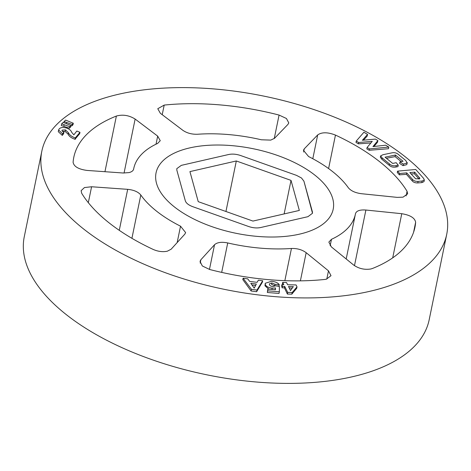 <?xml version="1.0" encoding="UTF-8"?>
<svg xmlns="http://www.w3.org/2000/svg" width="471" height="471" viewBox="0 0 471 471"><rect width="100%" height="100%" fill="white"/><g stroke="black" fill="none" stroke-linecap="round" stroke-linejoin="round"><path stroke-width="0.71" d="M301.487 177.985L303.925 181.188L312.497 213.257L307.94 216.684L260.54 227.552C256.872 228.288 252.909 227.946 248.647 226.516L192.745 206.675C188.606 205.12 186.133 203.178 185.333 200.858L176.837 170.149L176.79 168.665L181.317 165.362L228.723 154.494C232.386 153.752 236.354 154.099 240.616 155.524L296.512 175.371L301.487 177.985L303.925 181.188L312.42 211.897L312.497 213.257L307.94 216.684L260.54 227.552C256.872 228.288 252.909 227.946 248.647 226.516L192.745 206.675C188.606 205.12 186.133 203.178 185.333 200.858L176.837 170.149L176.79 168.665L181.317 165.362L228.723 154.494C232.386 153.752 236.354 154.099 240.616 155.524L296.512 175.371L301.487 177.985M252.945 221.076L198.238 201.659L189.925 171.603L236.318 160.97L291.019 180.387L299.332 210.437L252.945 221.076M291.019 180.387L284.137 213.922M236.318 160.97L225.945 211.491M274.528 138.303L270.754 140.105L261.393 139.781A113.146 53.988 11.6 0 0 197.661 134.247C191.933 134.453 187.005 133.152 182.889 130.343L160.346 113.281L157.773 108.724L164.196 105.086A174.123 83.084 -168.4 0 1 279.073 115.065L286.439 118.498L288.782 122.896L287.969 124.373L274.528 138.303M133.611 169.171L133.634 169.071C133.264 170.726 131.721 171.909 128.995 172.604L123.166 173.004L87.07 170.431C78.539 169.283 73.882 166.569 73.105 162.283A174.123 83.084 -168.4 0 1 73.806 157.267A174.123 83.084 -168.4 0 1 116.378 116.049C122.796 114.288 129.048 115.295 135.136 119.063L157.685 136.119L160.252 140.694L157.638 143.425A113.146 53.988 11.6 0 0 133.723 168.612A113.146 53.988 11.6 0 0 133.634 169.071L133.623 169.124M171.138 249.212L167.329 251.202C162.795 252.138 158.115 251.561 153.281 249.477A174.123 83.084 -168.4 0 1 81.677 193.263L81.118 190.684L84.462 187.558L91.586 186.757L127.682 189.336C133.829 189.966 138.203 191.856 140.805 195.006A113.146 53.988 11.6 0 0 180.528 226.186L185.639 232.603L184.803 234.175L171.138 249.212M328.487 270.849L331.001 275.682L326.374 279.173L324.548 279.474A174.123 83.084 -168.4 0 1 209.672 269.494L202.324 265.968L200.028 261.34L200.864 259.762L214.529 244.732C217.202 242.318 221.6 241.723 227.728 242.942A113.146 53.988 11.6 0 0 291.455 248.482C297.183 248.294 302.088 249.695 306.168 252.691L328.487 270.849L326.797 279.067M355.487 213.651C356.423 210.82 359.891 209.607 365.89 210.031L401.763 213.704C410.241 215.106 414.869 217.967 415.64 222.277A174.123 83.084 -168.4 0 1 414.939 227.293A174.123 83.084 -168.4 0 1 372.367 268.511L370.783 268.994C364.519 269.954 358.82 268.647 353.692 265.073L331.378 246.91L328.858 242.094L331.484 239.303A113.146 53.988 11.6 0 0 355.399 214.117A113.146 53.988 11.6 0 0 355.487 213.651L355.499 213.604M407.068 191.297L407.633 193.846L403.035 197.161L397.247 197.378L361.375 193.699C355.264 192.875 350.913 190.885 348.316 187.723A113.146 53.988 11.6 0 0 308.593 156.537L303.442 150.331L304.254 148.854L317.69 134.924C321.811 132.045 327.734 132.098 335.458 135.083A174.123 83.084 -168.4 0 1 407.068 191.297L406.114 195.93M369.8 291.319A206.669 98.616 11.6 0 0 446.72 234.322A206.669 98.616 11.6 0 0 342.093 120.288A206.669 98.616 11.6 0 0 118.739 94.218A206.669 98.616 11.6 0 0 41.825 151.215A206.669 98.616 11.6 0 0 146.452 265.25A206.669 98.616 11.6 0 0 369.8 291.319M446.72 234.322L429.175 319.785A206.669 98.616 -168.4 0 1 352.261 376.782A206.669 98.616 -168.4 0 1 128.907 350.712A206.669 98.616 -168.4 0 1 24.28 236.678L41.825 151.215M397.553 171.138L397.277 172.48L399.379 174.853L406.438 174.329L412.202 180.852C413.391 182.301 415.245 182.995 417.771 182.925L421.804 182.624L424 181.641L424.336 179.999L422.134 181.029L418.083 181.4C415.557 181.512 413.697 180.84 412.502 179.392L406.738 172.869L399.655 173.516L397.553 171.138L415.728 169.472L423.594 178.374L424.336 179.999M367.086 147.517L366.815 148.86L369.187 150.273L388.457 148.73L388.799 147.07L369.464 148.93L367.086 147.517L372.255 141.341L358.696 142.519L356.259 141.065L363.912 132.245L367.551 134.412L362.346 140.287L375.411 139.098L377.883 140.57L372.944 146.599L385.661 145.203L388.799 147.07M356.259 141.065L355.982 142.407L358.419 143.855L370.895 142.966M363.453 140.181L367.209 136.066L367.551 134.412M373.95 146.487L377.542 142.213L377.883 140.57M380.627 155.883L380.344 157.243L381.922 159.322L389.164 165.262C391.042 166.964 393.332 167.541 396.017 166.999L397.942 166.634L398.242 165.18L396.311 165.586C393.632 166.186 391.342 165.633 389.44 163.92L382.199 157.979L380.627 155.883L383.047 154.706L391.654 152.91C394.333 152.304 396.629 152.857 398.531 154.57L405.772 160.511L407.091 162.995L403.37 164.108L399.944 161.918L403.052 161.27L395.428 155.024L385.078 157.19L392.696 163.437L396.211 162.701L398.242 165.18M406.761 164.62L407.315 162.642L406.761 164.62L403.052 165.657L403.37 164.108M399.944 161.918L399.632 163.455L403.052 165.657M386.408 158.28L395.104 156.619L401.239 161.647M299.55 234.134A90.414 43.144 11.6 0 0 314.657 174.971A90.414 43.144 11.6 0 0 189.713 147.906A90.414 43.144 11.6 0 0 174.606 207.075A90.414 43.144 11.6 0 0 299.55 234.134M62.366 131.297L65.122 131.45L68.124 134.217C69.025 136.302 71.315 137.991 74.989 139.286L79.699 133.682L79.976 132.333L75.266 137.932C71.604 136.578 69.325 134.841 68.43 132.722L65.44 129.89L62.166 130.09L61.978 130.473M58.616 129.996L58.274 131.644L62.296 135.407L63.62 133.717L63.938 132.163L62.614 133.852L58.616 129.996L59.069 129.083C60.37 127.406 62.949 127.082 66.794 128.118C69.525 129.195 71.115 130.544 71.557 132.174L73.847 134.841L76.838 131.032L79.976 132.333M61.648 123.832L61.301 125.51L69.378 128.2L70.609 127.04L70.927 125.492L69.696 126.652L61.648 123.832L63.191 122.378L70.927 125.492M70.897 125.645L71.792 125.928L72.976 124.786L73.293 123.237L72.11 124.385L64.08 121.547L65.622 120.099L73.293 123.237M282.694 282.382L286.48 282.476L287.61 284.731L296.065 284.937L297.018 286.839L296.712 288.311L291.826 294.157L287.381 294.045L284.407 287.869L282.129 287.816L281.652 286.009L281.946 284.59L283.825 284.637L282.694 282.382L282.417 283.736L282.841 284.614M267.764 289.129L267.357 292.485L279.009 293.445L279.35 291.802L267.699 290.842L267.764 289.129L275.429 289.759L275.488 287.934L272.179 288.17C268.293 287.687 266.003 286.427 265.297 284.39L265.232 283.277L271.443 281.317C275.252 281.623 277.849 282.735 279.244 284.655L275.082 284.313L271.844 282.959L269.383 283.86L269.436 284.555C269.689 285.65 270.843 286.321 272.903 286.574L275.547 285.82L279.385 286.386L279.35 291.802M275.488 287.934L275.164 289.742M265.232 283.277L264.996 285.844L268.847 289.135M271.844 282.959L271.555 284.349L274.787 285.738L278.956 286.085L279.244 284.655M243.089 278.243L242.812 279.597L251.131 290.996L256.63 291.702L262.412 282.111L262.688 280.763L256.972 290.048L251.473 289.341L243.089 278.243L247.711 278.838L249.659 281.399L257.072 282.353L258.361 280.21L262.688 280.763M358.419 143.855L358.696 142.519M369.187 150.273L369.464 148.93M396.017 166.999L396.311 165.586M395.104 156.619L395.428 155.024M381.922 159.322L382.199 157.979M389.164 165.262L389.44 163.92M409.864 172.58L415.61 178.78L419.013 178.792L419.938 178.379L414.692 172.133L409.864 172.58M411.101 173.976L414.362 173.734L414.692 172.133M421.804 182.624L422.134 181.029M417.771 182.925L418.083 181.4M414.362 173.734L419.166 179.168M419.255 178.762L419.496 177.573M399.379 174.853L399.655 173.516M406.438 174.329L406.738 172.869M412.202 180.852L412.502 179.392M62.013 130.844L62.166 130.09C61.707 130.85 62.296 131.539 63.938 132.163M62.296 135.407L62.614 133.852M65.122 131.45L65.44 129.89M68.124 134.217L68.43 132.722M74.989 139.286L75.266 137.932M75.242 139.363L75.519 138.015M63.797 126.393L64.133 124.756M69.378 128.2L69.696 126.652M63.856 122.625L64.08 121.547M66.317 123.567L66.535 122.495M71.792 125.928L72.11 124.385M282.129 287.816L282.429 286.344L281.946 284.59M289.388 288.276L290.46 290.589L293.333 286.615L288.493 286.498L289.388 288.276M297.018 286.839L292.161 292.509L287.716 292.397L284.708 286.403L282.429 286.344M284.407 287.869L284.708 286.403M287.381 294.045L287.716 292.397M291.826 294.157L292.161 292.509M289.241 287.987L292.179 288.064M267.357 292.485L267.699 290.842M274.787 285.738L275.082 284.313M264.996 285.844L265.297 284.39M271.908 289.471L272.179 288.17M251.131 290.996L251.473 289.341M250.808 283.324L254.205 288.134L256.336 284.037L250.808 283.324M251.991 284.984L255.553 285.444M256.63 291.702L256.972 290.048M312.803 158.733L317.69 134.924M304.254 148.854L303.601 152.015M335.458 135.083L328.587 168.559M331.484 239.303L330.159 245.756M392.702 257.855L401.763 213.704M365.89 210.031L354.475 265.662M415.64 222.277L413.603 232.179M164.196 105.086L162.218 114.7M274.246 138.568L279.073 115.065M104.951 171.703L116.378 116.049M156.025 144.185L157.685 136.119M135.136 119.063L124.056 173.051M284.849 280.657L291.455 248.482M227.728 242.942L221.688 272.385M306.168 252.691L300.386 280.851M209.46 269.436L214.529 244.732M200.864 259.762L200.175 263.118M177.167 242.583L180.528 226.186M140.805 195.006L131.915 238.32M119.269 230.325L127.682 189.336M91.586 186.757L88.318 202.671M346.191 258.968L355.399 214.117M133.587 169.283L133.723 168.612"/></g></svg>
